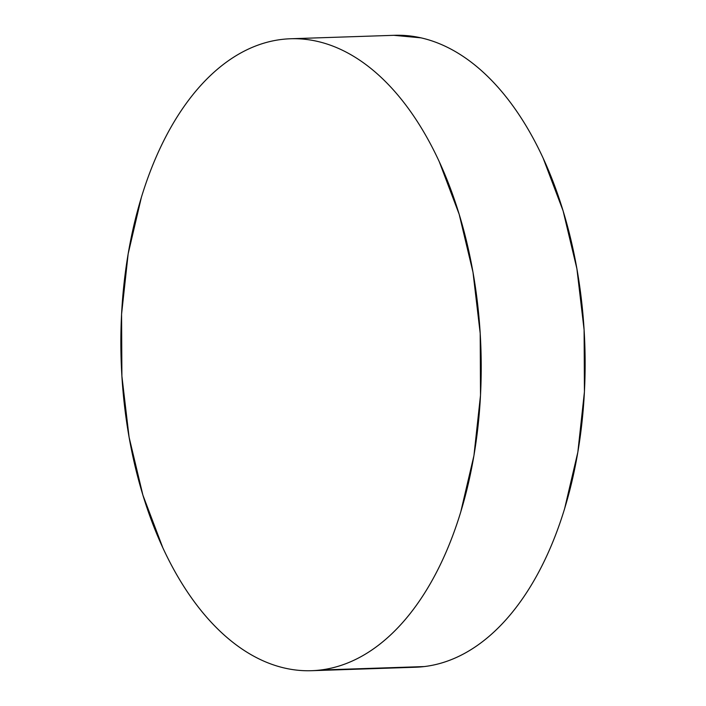 <?xml version="1.0" encoding="UTF-8"?>
<svg xmlns="http://www.w3.org/2000/svg" width="706" height="706" viewBox="0 0 706 706"><rect width="100%" height="100%" fill="white"/><g stroke="black" fill="none" stroke-linecap="round" stroke-linejoin="round"><path stroke-width="1.06" d="M311.558 670.7L415.463 667.241A316.147 179.977 -91.9 0 0 424.235 666.57L320.33 670.029A316.147 179.977 88.1 0 1 311.558 670.7A316.147 179.977 88.1 0 1 121.476 368.426A316.147 179.977 88.1 0 1 281.765 39.43A316.147 179.977 88.1 0 1 290.537 38.759A316.147 179.977 88.1 0 1 480.609 341.024A316.147 179.977 88.1 0 1 320.33 670.029L424.235 666.57A316.147 179.977 -91.9 0 0 584.524 337.574A316.147 179.977 -91.9 0 0 394.442 35.3L290.537 38.759M320.33 670.029C332.094 668.626 343.619 665.211 354.906 659.792C366.202 654.374 377.039 647.058 387.417 637.836C397.805 628.614 407.53 617.671 416.611 604.998C425.683 592.325 433.934 578.17 441.356 562.541C448.778 546.903 455.229 530.091 460.718 512.097L473.938 455.608L480.512 395.236L480.195 333.32L472.985 272.216L459.174 214.289L439.291 161.753C431.701 145.321 423.3 130.283 414.087 116.64C404.873 102.988 395.025 91.003 384.541 80.669C374.056 70.335 363.14 61.854 351.782 55.236C340.433 48.608 328.864 43.966 317.082 41.31C305.301 38.645 293.519 38.018 281.765 39.43C270.001 40.833 258.467 44.24 247.179 49.658C235.892 55.077 225.055 62.402 214.668 71.624C204.29 80.846 194.556 91.789 185.484 104.462C176.403 117.134 168.152 131.281 160.73 146.919C153.308 162.548 146.857 179.359 141.376 197.362L128.157 253.851L121.573 314.214L121.9 376.139L129.101 437.243L142.912 495.171L162.804 547.706C170.393 564.138 178.794 579.176 188.008 592.819C197.221 606.463 207.07 618.456 217.554 628.79C228.038 639.124 238.955 647.596 250.303 654.224C261.661 660.851 273.222 665.493 285.012 668.15C296.794 670.806 308.566 671.432 320.33 670.029M424.235 666.57C435.999 665.167 447.533 661.76 458.821 656.342C470.108 650.923 480.945 643.598 491.332 634.376C501.71 625.154 511.444 614.211 520.516 601.538C529.597 588.866 537.848 574.719 545.27 559.081C552.692 543.452 559.143 526.641 564.623 508.638L577.843 452.149L584.427 391.786L584.1 329.861L576.899 268.757L563.088 210.829L543.196 158.294C535.607 141.862 527.205 126.824 517.992 113.181C508.779 99.537 498.93 87.544 488.446 77.21C477.962 66.876 467.045 58.404 455.697 51.776C444.339 45.149 432.778 40.507 420.988 37.85L393.824 35.318"/></g></svg>
